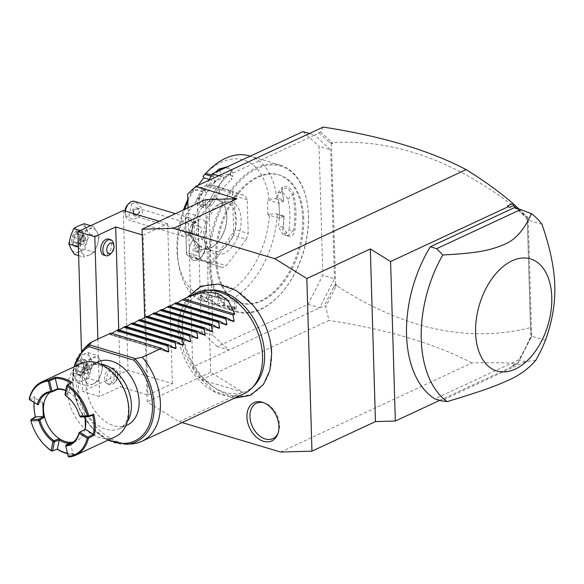 <?xml version="1.0" encoding="UTF-8"?>
<svg xmlns="http://www.w3.org/2000/svg" width="584" height="584" viewBox="0 0 584 584"><rect width="100%" height="100%" fill="white"/><g stroke="black" fill="none" stroke-linecap="round" stroke-linejoin="round"><path stroke-width="0.44" stroke-dasharray="2.92 2.19" d="M144.679 317.47L147.183 401.843L179.178 421.684L182.099 422.56M252.901 305.082A58.882 40.953 -115 0 0 205.802 285.401A58.882 40.953 -115 0 0 182.354 326.821A58.882 40.953 -115 0 0 228.621 394.682A58.882 40.953 -115 0 0 271.655 353.554M201.48 379.782L328.953 320.419L325.719 306.68L324.317 305.658L192.727 366.942L201.48 379.782L242.674 392.112L210.685 372.271L205.561 199.64M179.178 421.684L242.674 392.112M439.759 400.339L513.256 366.11L514.424 364.263L518.161 362.518L517.665 363.613C504.065 362.693 488.801 362.467 471.865 362.949L280.576 452.038M471.865 362.949C435.131 343.669 387.491 329.493 328.953 320.419M308.111 304.322L319.725 307.797L334.501 278.707L322.879 275.225L308.111 304.322L217.394 346.567L229.016 350.042L212.941 335.311L209.116 206.415L223.884 177.317L187.603 194.216M188.004 207.816L192.727 366.942M199.983 219.496A12.534 12.534 0 0 0 193.574 240.922A11.709 7.154 106.7 0 1 191.953 228.767A11.709 7.154 106.7 0 1 199.983 219.496A11.709 7.154 106.7 0 1 201.341 219.438A11.709 7.154 -73.3 0 1 206.429 227.373A11.709 7.154 -73.3 0 1 201.801 239.696A9.753 5.957 106.7 0 1 205.531 244.506L205.188 242.594A12.483 7.628 -73.3 0 1 200.641 257.792A12.483 7.628 -73.3 0 1 193.698 260.457A12.483 7.628 -73.3 0 1 189.143 252.084A12.483 7.628 -73.3 0 1 193.341 239.856L193.326 239.812A10.213 6.242 -73.3 0 0 194.479 240.112A10.213 6.242 -73.3 0 0 200.524 236.454L201.801 239.696M193.574 240.922A11.709 7.154 106.7 0 0 196.406 242.207A9.753 5.957 106.7 0 0 193.632 255.442A9.753 5.957 106.7 0 0 201.976 256.376A9.753 5.957 106.7 0 0 205.531 244.506M218.672 175.755L223.884 177.317L314.601 135.072L309.381 133.51M323.215 127.071L320.536 131.911L314.601 135.072L330.675 149.803L319.054 146.321L322.879 275.225M210.685 372.271L147.183 401.843M147.898 395.025L172.389 383.615L128.027 370.336L82.672 391.462L99.572 396.521L120.435 386.805L147.898 395.025L143.153 235.184L167.652 223.781L172.389 383.615M167.652 223.781L159.177 221.241M123.29 210.503L128.027 370.336M142.226 234.907L143.153 235.184M118.749 329.916L120.435 386.805M97.871 339.114L99.572 396.521M115.442 373.446A8.358 5.11 -73.3 0 1 107.602 383.987A8.358 5.11 -73.3 0 1 104.558 378.52A8.358 5.11 -73.3 0 1 112.398 367.978A8.358 5.11 -73.3 0 1 115.442 373.446M108.573 239.075A8.358 5.11 -73.3 0 1 111.617 244.543A8.358 5.11 -73.3 0 1 103.777 255.084M81.483 351.444L82.672 391.462M93.484 383.812A13.928 8.512 -73.3 0 1 85.439 381.031A13.928 8.512 -73.3 0 1 85.052 368.139A13.928 8.512 -73.3 0 1 92.717 358.036A13.928 8.512 -73.3 0 1 100.762 360.817A13.928 8.512 -73.3 0 1 101.149 373.709A13.928 8.512 -73.3 0 1 93.484 383.812L87.651 386.075L85.439 381.031L82.03 375.621L85.052 368.139L86.885 360.299L92.717 358.036L97.36 355.415L100.762 360.817L102.981 365.869L101.149 373.709L98.127 381.199L93.484 383.812M89.659 254.916A13.928 8.512 -73.3 0 1 81.607 252.127A13.928 8.512 -73.3 0 1 81.227 239.236A13.928 8.512 -73.3 0 1 88.892 229.132A13.928 8.512 -73.3 0 1 96.937 231.921A13.928 8.512 -73.3 0 1 97.324 244.806A13.928 8.512 -73.3 0 1 89.659 254.916L83.826 257.172L81.607 252.127L78.205 246.725L81.227 239.236L83.059 231.395L88.892 229.132L93.535 226.512L96.937 231.921L99.156 236.965L97.324 244.806L94.301 252.295L89.659 254.916M88.753 378.396L82.921 380.651L78.278 383.272L74.876 377.87L72.657 372.818L74.489 364.978L77.511 357.488L82.154 354.875L87.987 352.612L90.206 357.656L93.608 363.065L90.586 370.548L88.753 378.396L98.127 381.199M78.278 383.272L87.651 386.075M93.608 363.065L102.981 365.869M87.987 352.612L97.36 355.415M77.511 357.488L86.885 360.299M72.657 372.818L82.03 375.621M82.921 380.651A13.928 8.512 -73.3 0 1 74.876 377.87A13.928 8.512 -73.3 0 1 74.489 364.978A13.928 8.512 -73.3 0 1 82.154 354.875A13.928 8.512 -73.3 0 1 90.206 357.656A13.928 8.512 -73.3 0 1 90.586 370.548A13.928 8.512 -73.3 0 1 82.921 380.651M77.095 370.3A8.358 5.11 106.7 0 0 80.139 375.767A8.358 5.11 106.7 0 0 87.98 365.226A8.358 5.11 106.7 0 0 84.935 359.759A8.358 5.11 106.7 0 0 77.095 370.3M86.505 364.788A8.358 5.11 -73.3 0 1 78.665 375.329A8.358 5.11 -73.3 0 1 75.759 371.278A8.358 5.11 -73.3 0 1 75.613 369.854A8.358 5.11 106.7 0 1 78.803 361.102A8.358 5.11 106.7 0 1 83.454 359.313A8.358 5.11 106.7 0 1 86.505 364.788M75.657 370.694A7.519 4.599 -73.3 0 0 81.096 373.84A7.519 4.599 -73.3 0 0 85.322 364.847A7.519 4.599 106.7 0 0 78.395 361.532A7.519 4.599 106.7 0 0 75.526 369.409A7.519 4.599 -73.3 0 0 75.657 370.694L75.759 371.278M83.848 368.314L81.212 371.891L78.358 370.906L78.219 366.336L80.935 362.759L83.789 363.744L83.848 368.314L89.615 370.015L88.031 369.409L86.899 373.599L89.615 370.015L89.483 365.445L88.031 369.409L86.629 364.46L80.935 362.759L80.263 361.649L83.687 362.832L83.848 368.314L80.585 372.614L81.212 371.891L80.585 372.614L77.168 371.431L78.358 370.906L84.045 372.607L88.031 369.409L77 365.942L80.263 361.649M80.935 362.759L89.483 365.445L86.629 364.46L83.913 368.037L84.045 372.607L86.899 373.599L81.212 371.891M84.162 223.708L86.374 228.76L89.783 234.162L86.76 241.645L84.928 249.492L94.301 252.295M84.928 249.492L79.095 251.748L74.453 254.368M78.643 255.624L83.826 257.172M89.783 234.162L99.156 236.965M90.71 225.672L93.535 226.512M80.242 230.549L83.059 231.395M79.095 251.748A13.928 8.512 -73.3 0 1 71.051 248.966A13.928 8.512 -73.3 0 1 70.664 236.075A13.928 8.512 -73.3 0 1 78.329 225.971A13.928 8.512 -73.3 0 1 86.374 228.76A13.928 8.512 -73.3 0 1 86.76 241.645A13.928 8.512 -73.3 0 1 79.095 251.748M73.27 241.396A8.358 5.11 106.7 0 0 76.314 246.864A8.358 5.11 106.7 0 0 84.154 236.323A8.358 5.11 106.7 0 0 81.11 230.855A8.358 5.11 106.7 0 0 73.27 241.396M82.68 235.885A8.358 5.11 -73.3 0 1 74.84 246.426A8.358 5.11 -73.3 0 1 71.934 242.375A8.358 5.11 -73.3 0 1 71.788 240.951A8.358 5.11 106.7 0 1 74.978 232.198A8.358 5.11 106.7 0 1 79.628 230.41A8.358 5.11 106.7 0 1 82.68 235.885M71.832 241.791A7.519 4.599 -73.3 0 0 77.27 244.937A7.519 4.599 -73.3 0 0 81.497 235.951A7.519 4.599 106.7 0 0 74.57 232.629A7.519 4.599 106.7 0 0 71.701 240.513A7.519 4.599 -73.3 0 0 71.832 241.791L71.934 242.375M80.023 239.411L77.387 242.995L74.533 242.002L74.394 237.433L77.11 233.856L79.964 234.841L80.023 239.411L85.79 241.112L84.206 240.506L83.074 244.696L85.79 241.112L85.651 236.542L84.206 240.506L82.804 235.556L77.11 233.856L76.438 232.746L79.862 233.928L80.023 239.411L76.76 243.711L77.387 242.995L76.76 243.711L73.336 242.528L74.533 242.002L80.22 243.711L84.206 240.506L73.175 237.046L76.438 232.746M77.11 233.856L85.651 236.542L82.804 235.556L80.081 239.141L80.22 243.711L83.074 244.696L77.387 242.995M117.756 374.607A5.57 3.402 106.7 0 0 113.727 372.278A5.57 3.402 106.7 0 0 110.595 378.936A5.57 3.402 -73.3 0 0 115.727 381.396A5.57 3.402 -73.3 0 0 117.851 375.556A5.57 3.402 106.7 0 0 117.756 374.607L117.413 372.658A8.358 5.11 106.7 0 1 117.552 374.081A8.358 5.11 -73.3 0 1 114.369 382.834A8.358 5.11 -73.3 0 1 109.719 384.622A8.358 5.11 -73.3 0 1 106.668 379.147A8.358 5.11 106.7 0 1 114.508 368.606L112.398 367.978M117.413 372.658A8.358 5.11 106.7 0 0 114.508 368.606M113.588 243.754A8.358 5.11 106.7 0 1 113.727 245.178A8.358 5.11 -73.3 0 1 110.544 253.931M319.192 132.933L329.354 142.255L332.457 143.693L332.427 142.598C398.04 138.766 462.981 163.571 527.257 217.022L519.03 209.043M332.427 142.598L330.902 143.043L332.457 143.693M320.536 131.911L332.011 142.43M518.161 362.518L529.038 341.107L531.703 336.88L528.177 218.095L525.337 216.438L516.424 208.262M541.981 224.292L527.308 219.905L530.754 335.917A104.463 63.831 106.7 0 1 518.862 359.751L434.854 398.872M527.308 219.905A104.463 63.831 106.7 0 0 514.351 207.641M529.038 341.107L531.615 336.172L530.535 327.609C468.31 343.195 403.69 329.223 336.669 285.693L336.639 284.598L335.581 284.284L333.661 287.255L324.317 305.658M531.615 336.172L531.703 336.88M528.038 217.299L528.177 218.095M527.257 217.022L530.535 327.609M517.804 363.482L531.571 336.362M333.661 287.255L335.128 285.415L336.267 285.904L325.719 306.68M336.267 285.904L336.669 285.693M514.424 364.263L512.248 366.139L517.665 363.613M513.256 366.11L512.248 366.139M331.398 143.379L335.581 284.284M329.354 142.255L330.902 143.043M334.501 278.707L330.675 149.803M336.639 284.598L335.128 285.415M302.979 131.59L319.054 146.321M209.116 206.415L197.494 202.933L209.014 180.252M212.941 335.311L201.319 331.836L197.494 202.933M217.394 346.567L201.319 331.836M303.731 218.803A66.853 40.851 106.7 0 0 279.356 175.032A66.853 40.851 106.7 0 0 216.649 259.362A66.853 40.851 106.7 0 0 241.017 303.132A66.853 40.851 106.7 0 0 303.731 218.803M302.673 218.489A66.853 40.851 106.7 0 0 278.305 174.718A66.853 40.851 106.7 0 0 215.591 259.041A66.853 40.851 106.7 0 0 239.958 302.811A66.853 40.851 106.7 0 0 302.673 218.489M308.483 215.781A75.767 46.304 -73.3 0 1 279.568 295.154A75.767 46.304 -73.3 0 1 209.787 261.749A75.767 46.304 -73.3 0 1 252.346 171.156A75.767 46.304 -73.3 0 1 307.184 202.874A75.767 46.304 -73.3 0 1 308.483 215.781M308.388 215.335A76.606 46.815 -73.3 0 1 279.159 295.584A76.606 46.815 -73.3 0 1 236.535 311.966A76.606 46.815 -73.3 0 1 208.605 261.807A76.606 46.815 -73.3 0 1 280.466 165.184A76.606 46.815 -73.3 0 1 307.082 202.29A76.606 46.815 -73.3 0 1 308.388 215.335M212.423 301.563L212.153 300.651L215.788 294.394A68.248 41.705 -73.3 0 0 225.833 300.037A68.248 41.705 -73.3 0 0 235.06 301.067L236.688 300.402L232.213 298.395L224.497 297.906A68.248 41.705 -73.3 0 1 215.27 296.876A68.248 41.705 -73.3 0 1 214.24 296.541L197.954 291.452L197.253 293.664L199.275 299.986L206.035 302.008A76.606 46.815 -73.3 0 1 200.589 298.022L200.239 295.694L212.423 301.563A76.606 46.815 106.7 0 0 224.066 308.235A76.606 46.815 106.7 0 0 234.921 309.359L236.578 308.053L223.095 305.819A76.606 46.815 -73.3 0 1 216.452 305.614L209.692 303.592L208.692 302.402L206.583 296.898A71.036 43.406 -73.3 0 0 269.406 214.087L275.969 213.722L283.999 216.569A76.606 46.815 -73.3 0 1 282.992 226.855C280.962 236.688 293.46 240.418 294.825 230.395A76.606 46.815 106.7 0 0 295.927 211.605A76.606 46.815 106.7 0 0 293.752 194.348L292.599 194.603A75.767 46.304 -73.3 0 1 293.657 230.249L288.963 230.016L283.547 235.403L278.4 226.855A68.248 41.705 -73.3 0 0 279.291 210.795L279.064 203.312L283.62 201.195L283.503 199.889L276.743 197.867L275.524 198.772L268.961 199.137L267.45 199.838L279.064 203.312M199.275 299.986A76.606 46.815 -73.3 0 1 178.865 265.567A76.606 46.815 -73.3 0 1 177.551 252.514A76.606 46.815 -73.3 0 1 184.748 209.327M277.239 214.547A76.606 46.815 -73.3 0 1 209.692 303.592M275.969 213.722L284.065 216.146L283.999 216.569M269.406 214.087L267.895 214.788L279.51 218.27L284.065 216.146M284.123 216.211A75.767 46.304 -73.3 0 1 283.094 227.088L288.219 235.637L293.657 230.249L294.825 230.395M279.51 218.27L279.291 210.795A68.248 41.705 -73.3 0 0 277.48 195.983L278.042 192.443L283.444 193.063L288.043 199.144A68.248 41.705 -73.3 0 1 288.963 230.016M282.992 226.855L278.4 226.855M249.412 155.892A76.606 46.815 -73.3 0 1 276.743 197.867M211.649 175.054L212.583 175.331A76.606 46.815 -73.3 0 1 215.43 172.368M227.942 166.542L231.366 172.105L230.862 172.572A76.606 46.815 106.7 0 0 225.38 177.835A76.606 46.815 106.7 0 0 209.43 200.823C205.458 209.963 192.961 206.203 197.596 197.282A76.606 46.815 -73.3 0 1 202.663 188.406L196.005 186.033M187.822 201.626A76.606 46.815 -73.3 0 1 195.903 186.384M293.752 194.348C291.854 186.347 279.356 182.609 281.926 190.807A76.606 46.815 -73.3 0 1 282.787 195.019A76.606 46.815 -73.3 0 1 283.503 199.889M288.043 199.144L292.599 194.603L287.985 188.537L282.583 187.909L282.036 191.442A75.767 46.304 -73.3 0 1 282.89 195.603A75.767 46.304 -73.3 0 1 283.678 201.078M283.62 201.195L275.524 198.772M204.064 175.149A71.036 43.406 -73.3 0 1 268.961 199.137M211.087 176.171L212.992 176.74L212.583 175.331M213.014 176.616A75.767 46.304 -73.3 0 1 218.832 170.783M230.862 172.572L230.395 173.061A75.767 46.304 106.7 0 0 224.971 178.266A75.767 46.304 106.7 0 0 209.196 201.006L204.809 205.254L199.75 205.013L198.633 197.845A75.767 46.304 -73.3 0 1 204.02 188.471L202.663 188.406M225.446 167.703L231.943 170.097L230.395 173.061L231.454 179.551L233.001 176.572L228.213 174.105L220.891 176.39A68.248 41.705 -73.3 0 0 210.992 187.143L206.546 193.005L204.101 188.457L196.37 186.143M209.43 200.823L213.102 203.743A68.248 41.705 -73.3 0 1 231.454 179.551M197.596 197.282L202.538 200.582L203.633 207.736L208.692 207.984L213.102 203.743M197.253 293.664A71.036 43.406 -73.3 0 1 178.171 261.661A71.036 43.406 -73.3 0 1 183.486 209.919M187.763 199.56A71.036 43.406 -73.3 0 1 194.114 188.019L194.925 189.523L206.546 193.005M197.954 291.452L207.283 294.679L206.583 296.898M267.895 214.788L267.45 199.838M198.107 185.332L194.925 189.523M198.224 222.562A41.785 25.535 -73.3 0 1 200.056 216.788L220.102 190.362A41.785 25.535 -73.3 0 1 224.052 188.53L245.097 195.815A41.785 25.535 -73.3 0 1 247.214 199.75L248.215 233.461A41.785 25.535 -73.3 0 1 246.382 239.243L233.709 235.447L233.615 232.315L210.671 262.559A41.785 25.535 -73.3 0 1 210.605 262.596L186.515 254.252A41.785 25.535 -73.3 0 1 186.478 254.179L185.332 215.598L185.551 218.774L198.224 222.562L199.232 256.281L186.552 252.485L185.551 218.774M199.232 256.281A41.785 25.535 -73.3 0 0 201.349 260.216L222.394 267.501A41.785 25.535 -73.3 0 0 226.337 265.662L246.382 239.243M215.788 294.394L209.254 290.284L204.342 289.569L205.225 291.233A68.248 41.705 -73.3 0 0 214.24 296.541L218.905 298.161L216.795 304.826L208.692 302.402M207.283 294.679L218.905 298.161M209.568 294.927L207.378 301.658A75.767 46.304 -73.3 0 1 201.589 297.49L200.706 295.811L201.276 295.467L212.153 300.651A75.767 46.304 106.7 0 0 234.41 308.352L236.038 307.673L235.856 307.242L223.847 305.191A75.767 46.304 -73.3 0 1 216.825 304.928L216.452 305.614M199.363 299.169L207.459 301.592M207.378 301.658L206.035 302.008M200.589 298.022L201.589 297.49L205.225 291.233M234.921 309.359L234.41 308.352L235.06 301.067M223.095 305.819L223.847 305.191L224.497 297.906M209.408 179.478L215.438 181.281L212.992 176.74M215.438 181.281L210.992 187.143A68.248 41.705 -73.3 0 0 202.538 200.582M247.214 199.75L234.542 195.961L232.505 193.632L233.651 232.213A41.785 25.535 -73.3 0 1 233.615 232.315M233.651 232.213L235.542 229.673L248.215 233.461M234.542 195.961L235.542 229.673M232.505 193.632A41.785 25.535 106.7 0 0 232.468 193.559L232.417 192.019L245.097 195.815M224.052 188.53L211.371 184.734L232.417 192.019M211.371 184.734L208.378 185.216A41.785 25.535 106.7 0 0 208.306 185.252L207.429 186.573L220.102 190.362M200.056 216.788L187.384 212.999L207.429 186.573M187.384 212.999L185.362 215.496A41.785 25.535 106.7 0 0 185.332 215.598M186.552 252.485L186.478 254.179M186.515 254.252L188.668 256.42L201.349 260.216M222.394 267.501L188.668 256.42M209.714 263.712L210.605 262.596M210.671 262.559L213.664 261.873L226.337 265.662M233.709 235.447L213.664 261.873M208.378 185.216L232.468 193.559M185.362 215.496L208.306 185.252M192.253 231.936A26.462 16.169 106.7 0 0 216.627 243.601A26.462 16.169 106.7 0 0 226.723 215.876A26.462 16.169 106.7 0 0 226.271 211.371A26.462 16.169 106.7 0 0 207.123 200.29A26.462 16.169 106.7 0 0 192.253 231.936M194.216 231.826A25.068 15.323 106.7 0 0 203.356 248.237A25.068 15.323 106.7 0 0 217.306 242.878A25.068 15.323 106.7 0 0 226.877 216.62A25.068 15.323 106.7 0 0 226.446 212.342A25.068 15.323 106.7 0 0 217.737 200.202A25.068 15.323 106.7 0 0 194.216 231.826M207.072 246.609A25.068 15.323 -73.3 0 0 212.861 251.083A25.068 15.323 -73.3 0 0 236.381 219.46A25.068 15.323 106.7 0 0 227.242 203.049A25.068 15.323 106.7 0 0 219.949 203.612A25.068 15.323 106.7 0 0 203.721 234.673A25.068 15.323 -73.3 0 0 207.072 246.609L208.992 249.441A27.484 16.797 -73.3 0 1 205.32 236.352A27.484 16.797 -73.3 0 1 223.103 202.298A27.484 16.797 -73.3 0 1 241.119 219.679A27.484 16.797 -73.3 0 1 229.329 249.762A27.484 16.797 -73.3 0 1 208.992 249.441M281.977 191.143L277.48 195.983M525.337 216.438L528.111 218.036M545.427 340.304L530.754 335.917M535.791 360.328L525.198 361.642L518.862 359.751M525.198 361.642L441.197 400.77M192.793 236.235A6.964 4.256 106.7 0 1 192.304 236.14A6.964 4.256 106.7 0 1 190.114 228.636A6.964 4.256 106.7 0 1 195.808 222.701A6.964 4.256 -73.3 0 1 196.297 222.796A6.964 4.256 -73.3 0 1 198.487 230.3A6.964 4.256 -73.3 0 1 192.793 236.235A12.534 9.855 -84.2 0 0 194.479 240.112M196.406 242.207L193.341 239.856M200.597 236.476A12.483 7.628 -73.3 0 1 200.852 236.549A12.483 7.628 -73.3 0 1 205.188 242.594M200.524 236.454A12.483 7.628 -73.3 0 1 200.816 236.535A12.483 7.628 -73.3 0 1 204.539 250.675A12.483 7.628 -73.3 0 1 193.654 260.442A12.483 7.628 -73.3 0 1 189.099 252.047A12.483 7.628 -73.3 0 1 193.326 239.812M199.451 245.572L199.56 249.295L197.348 252.208L195.019 251.405L194.91 247.682L197.122 244.769L201.56 246.207L201.67 249.923L199.458 252.843L197.137 252.04L197.027 248.317L199.239 245.397L201.56 246.207M199.56 249.295L201.67 249.923M197.122 244.769L199.239 245.397M194.91 247.682L197.027 248.317M195.019 251.405L197.137 252.04M197.348 252.208L199.458 252.843M196.297 222.796L190.603 221.095A6.964 4.256 -73.3 0 0 190.114 220.993A6.964 4.256 106.7 0 0 184.42 226.935A6.964 4.256 106.7 0 0 186.603 234.432A6.964 4.256 106.7 0 0 187.092 234.534A6.964 4.256 -73.3 0 0 190.479 232.95L189.121 234.388A9.753 5.957 -73.3 0 1 184.376 236.608A9.753 5.957 106.7 0 1 183.697 236.469L128.772 220.029A9.753 5.957 106.7 0 0 129.451 220.168A9.753 5.957 106.7 0 0 132.225 219.518L128.83 216.781A6.964 4.256 -73.3 0 1 125.034 213.357A6.964 4.256 -73.3 0 1 124.954 210.999M190.603 221.095A6.964 4.256 -73.3 0 1 193.019 224.468A6.964 4.256 -73.3 0 1 190.479 232.95M183.697 236.469A9.753 5.957 106.7 0 1 180.631 225.971A9.753 5.957 106.7 0 1 188.603 217.657A9.753 5.957 -73.3 0 1 189.289 217.788A9.753 5.957 -73.3 0 1 192.676 222.511A9.753 5.957 -73.3 0 1 189.121 234.388M125.377 211.123A9.753 5.957 106.7 0 0 125.385 215.313A9.753 5.957 106.7 0 0 128.772 220.029M127.575 204.874A6.964 4.256 -73.3 0 1 131.787 203.517L136.043 202.392A9.753 5.957 106.7 0 0 134.364 201.349M131.787 203.517L128.83 216.781M136.043 202.392C145.482 210.357 144.212 216.065 132.225 219.518M139.102 211.999A3.482 3.438 -41.1 0 1 133.101 213.576A3.482 3.438 -41.1 0 1 134.875 207.948A3.482 3.438 -41.1 0 1 139.102 211.999M134.59 215.963A4.176 2.555 106.7 0 1 133.276 211.459A4.176 2.555 106.7 0 1 136.7 207.897A4.176 2.555 -73.3 0 1 136.992 207.955A4.176 2.555 -73.3 0 1 138.101 208.941L138.875 209.605L139.62 212.598L136.678 215.299A4.176 2.555 -73.3 0 1 134.882 216.014A4.176 2.555 106.7 0 1 134.59 215.963L197.604 234.819A4.176 2.555 106.7 0 0 197.896 234.877A4.176 2.555 106.7 0 0 201.319 231.315A4.176 2.555 106.7 0 0 200.005 226.811A4.176 2.555 106.7 0 0 199.713 226.753A4.176 2.555 106.7 0 0 196.29 230.322A4.176 2.555 106.7 0 0 197.604 234.819M138.101 208.941L134.189 209.78A3.482 3.438 138.9 0 0 133.188 211.547A3.482 3.438 -41.1 0 0 133.342 213.554L133.853 214.445L136.678 215.299M133.342 213.554L134.189 209.78M254.405 385.476A54.487 37.902 65 0 1 209.444 384.243A54.487 37.902 65 0 1 181.96 329.558A54.487 37.902 65 0 1 209.977 290.073M196.772 292.81A55.714 38.756 -115 0 0 178.047 330.668A55.714 38.756 -115 0 0 201.064 382.191A55.714 38.756 -115 0 0 243.813 393.82M86.322 346.349A55.714 38.756 -115 0 0 75.898 378.235A55.714 38.756 -115 0 0 131.75 443.906M127.407 424.984A34.821 24.221 65 0 1 113.661 425.641A34.821 24.221 65 0 1 87.571 394.623A34.821 24.221 65 0 1 98.01 361.854M115.245 436.796A40.391 28.098 65 0 1 99.302 437.555A40.391 28.098 65 0 1 67.561 391.01A40.391 28.098 -115 0 1 81.139 363.562M67.561 453.666A40.391 28.098 65 0 0 74.197 454.264L68.963 456.929M39.34 438.737A40.391 28.098 65 0 1 30.813 420.436M35.383 416.874A40.391 28.098 65 0 0 35.507 417.37L30.777 420.29M34.069 402.493A40.391 28.098 65 0 1 34.894 396.624L29.236 398.675M74.197 454.264L72.898 453.739L68.138 456.155M65.715 445.796L70.481 443.38L72.898 453.746A39.559 27.514 65 0 1 67.459 453.25M35.507 417.37L35.39 416.866M29.704 399.784L34.828 397.916A39.559 27.514 -115 0 0 34.186 402.566M42.858 402.909L34.828 397.908L34.894 396.624M65.802 390.433A28.689 19.958 -115 0 1 68.956 392.098L70.795 383.024M79.621 416.261L79.606 416.209A27.857 19.374 -115 0 0 73.788 403.843A27.857 19.374 -115 0 0 73.73 403.763M92.776 415.26L84.899 415.479L85.191 416.83M80.351 416.961L84.899 415.479L84.665 414.538A27.857 19.374 -115 0 1 85.169 416.83M50.129 392.251A27.857 19.374 65 0 1 52.867 390.557A27.857 19.374 65 0 1 57.882 389.294M79.606 416.209L84.665 414.538A27.857 19.374 65 0 0 69.905 392.893A27.857 19.374 -115 0 0 65.744 390.696M85.096 429.204A27.857 19.374 65 0 1 76.387 441.059A27.857 19.374 65 0 1 73.321 442.066M70.481 443.38L71.372 442.322M69.277 443.387A28.689 19.958 -115 0 0 70.474 443.395M68.956 392.098L64.999 394.441M65.474 395.485L69.905 392.893L68.963 392.105M110.807 333.092L109.909 334.596L168.287 352.072M168.046 351.962L109.894 334.559L111.836 333.398M118.063 329.712L117.165 331.216L175.543 348.692M175.302 348.582L117.15 331.179L119.092 330.018M125.319 326.332L124.421 327.836L182.799 345.312M182.558 345.202L124.407 327.799L126.348 326.638M132.575 322.952L131.685 324.456L190.063 341.932M189.815 341.822L131.67 324.419L133.605 323.259M139.832 319.572L138.941 321.076L197.319 338.552M197.071 338.443L138.926 321.039L140.861 319.879M147.088 316.192L146.197 317.696L204.575 335.172M204.334 335.063L146.183 317.659L148.117 316.499M154.351 312.812L153.453 314.316L211.831 331.792M211.591 331.683L153.439 314.28L155.38 313.119M161.607 309.432L160.709 310.936L219.088 328.412M218.847 328.303L160.695 310.9L162.637 309.739M168.864 306.053L167.966 307.556L226.344 325.032M226.103 324.923L167.951 307.52L169.893 306.359M176.12 302.673L175.222 304.176L233.6 321.653M233.359 321.543L175.207 304.14L177.149 302.979M278.079 433.219A19.498 13.563 -115 0 0 278.437 432.357A19.498 13.563 -115 0 0 279.532 425.327A19.498 13.563 -115 0 0 264.786 403.048A19.498 13.563 -115 0 0 263.902 402.77M77.168 371.431L77 365.942M73.336 242.528L73.175 237.046M219.898 170.287L220.891 176.39M126.502 444.256A53.75 37.391 65 0 1 79.49 408.888A53.75 37.391 65 0 1 82.672 350.137M108.704 439.84A52.407 36.449 65 0 1 74.599 366.606M127.305 421.75A34.821 24.221 65 0 1 119.683 428.583A34.821 24.221 65 0 1 105.938 429.24A34.821 24.221 65 0 1 79.84 398.222A34.821 24.221 65 0 1 90.279 365.453A34.821 24.221 65 0 1 100.412 364.007M165.922 350.736L110.668 334.201M173.185 347.356L117.924 330.821M180.441 343.976L125.18 327.442M187.698 340.596L132.437 324.062M194.954 337.216L139.693 320.682M202.21 333.836L146.949 317.302M209.466 330.456L154.205 313.922M216.722 327.077L161.461 310.542M223.979 323.704L168.725 307.162M231.242 320.324L175.981 303.782M80.139 375.767L78.665 375.329M84.935 359.759L83.454 359.313M78.395 361.532L78.803 361.102M80.738 372.052L83.636 368.234L83.49 363.35M76.314 246.864L74.84 246.426M81.11 230.855L79.628 230.41M74.57 232.629L74.978 232.198M76.913 243.148L79.811 239.331L79.665 234.454M109.719 384.622L107.602 383.987M115.727 381.396L114.369 382.834M278.305 174.718L279.356 175.032M279.568 295.154L279.159 295.584M236.535 311.966L224.066 308.235M280.466 165.184L250.259 156.147M282.89 195.603L282.787 195.019M231.366 172.105L230.797 172.681M224.971 178.266L225.38 177.835M178.171 261.661L178.865 265.567M200.239 295.694L201.276 295.467M236.578 308.053L235.856 307.242M225.833 300.037L215.27 296.876M236.688 300.402L236.038 307.673M200.706 295.811L204.342 289.569M231.943 170.097L233.001 176.572M203.633 207.736L199.75 205.013M217.306 242.878L216.627 243.601M226.446 212.342L226.271 211.371M227.242 203.049L217.737 200.202M212.861 251.083L203.356 248.237M219.949 203.612L223.103 202.298M278.042 192.443L282.583 187.909M288.219 235.637L283.547 235.403M307.184 202.874L307.082 202.29M239.958 302.811L241.017 303.132M201.976 256.376L200.641 257.792M192.304 236.14L186.603 234.432M193.019 224.468L192.676 222.511M125.034 213.357L125.385 215.313M189.289 217.788L175.463 213.656M133.853 214.445L133.101 213.576M138.875 209.605L138.342 208.999M136.992 207.955L200.005 226.811M234.564 398.127L214.452 391.389L196.574 375.3L184.011 352.897L179.047 328.296L180.872 311.418L187.493 297.154M107.982 440.175L91.695 427.641L79.307 408.968L72.993 387.477L73.876 366.942M125.801 425.729L119.683 428.583C125.91 424.838 128.808 418.02 128.363 408.136C127.932 398.047 124.553 388.491 118.238 379.461L107.361 368.723C100.594 365.183 98.258 363.029 90.279 365.453L96.397 362.598M70.584 443.767L76.387 441.059M47.063 393.258L52.867 390.557M264.786 403.048L262.975 402.42M278.437 432.357L277.758 434.146"/><path stroke-width="0.88" d="M182.099 422.56L280.576 452.038L311.951 451.162L306.834 278.531L274.838 258.683L173.441 228.337L142.058 229.213L144.679 317.47M271.655 353.554A58.882 40.953 -115 0 0 270.538 342.961A58.882 40.953 -115 0 0 252.901 305.082L236.593 290.722L218.416 284.007L201.035 286.218L187.493 297.154M246.922 416.954A21.112 14.68 65 0 1 262.975 402.42A21.112 14.68 65 0 1 278.933 426.539A21.112 14.68 65 0 1 277.758 434.146A21.112 14.68 65 0 1 260.128 439.84A21.112 14.68 65 0 1 246.922 416.954M142.058 229.213L205.561 199.64L236.936 198.764L195.742 186.435L187.603 194.216L188.004 207.816M195.742 186.435L323.215 127.071C381.754 136.145 429.393 150.322 466.127 169.601L274.838 258.683M236.936 198.764L173.441 228.337M159.177 221.241L123.29 210.503L77.927 231.622L94.827 236.681L115.69 226.964L142.226 234.907M115.69 226.964L118.749 329.916M94.827 236.681L97.871 339.114M103.777 255.084A8.358 5.11 -73.3 0 1 100.733 249.616A8.358 5.11 -73.3 0 1 108.573 239.075L110.683 239.71A8.358 5.11 106.7 0 0 102.842 250.251A8.358 5.11 -73.3 0 0 105.894 255.719L103.777 255.084M77.927 231.622L81.483 351.444M78.387 246.981L68.832 243.915L71.051 248.966L74.453 254.368L78.643 255.624M68.832 243.915L70.664 236.075L73.686 228.585L78.329 225.971L84.162 223.708L90.71 225.672M73.686 228.585L80.242 230.549M111.902 252.492A5.57 3.402 -73.3 0 1 106.77 250.032A5.57 3.402 106.7 0 1 109.901 243.375A5.57 3.402 106.7 0 1 113.931 245.703A5.57 3.402 106.7 0 1 114.026 246.652A5.57 3.402 -73.3 0 1 111.902 252.492L110.544 253.931A8.358 5.11 -73.3 0 1 105.894 255.719M113.931 245.703L113.588 243.754A8.358 5.11 106.7 0 0 110.683 239.71M519.03 209.043L512.913 203.444C498.991 191.567 483.391 180.288 466.127 169.601M509.766 207.335L507.489 205.969L509.766 207.335L513.504 205.59L513.059 203.575M512.913 203.444L507.489 205.969M306.834 278.531L370.329 248.959L375.454 421.59L395.331 421.035L439.759 400.339M395.331 421.035L390.594 261.53L508.525 206.605M516.424 208.262L513.504 205.59M430.342 246.769L436.679 248.667L520.687 209.539L514.351 207.641L430.342 246.769A104.463 63.831 106.7 0 0 434.854 398.872L441.197 400.77L447.118 401.624C481.924 391.134 494.217 386.601 507.788 380.52C519.023 375.643 528.359 368.913 535.791 360.328A104.463 63.831 106.7 0 0 545.427 340.304C552.216 321.565 555.333 303.337 554.8 285.62C554.289 267.917 550.011 247.477 541.981 224.292A104.463 63.831 -73.3 0 0 531.44 213.671C524.235 229.994 515.008 240.316 503.751 244.652C490.173 250.375 477.829 253.106 442.76 254.974A104.463 63.831 106.7 0 0 421.239 339.333A104.463 63.831 106.7 0 0 447.118 401.624M375.454 421.59L311.951 451.162M390.594 261.53L370.329 248.959M309.381 133.51L302.979 131.59L212.269 173.842L218.672 175.755M209.014 180.252L212.269 173.842M206.787 172.265L204.064 175.149A71.036 43.406 -73.3 0 0 203.006 176.295L205.823 173.309A76.606 46.815 -73.3 0 1 206.787 172.265A76.606 46.815 -73.3 0 1 249.412 155.892L250.259 156.147M205.823 173.309L211.649 175.054M215.43 172.368A76.606 46.815 -73.3 0 1 219.029 169.031L227.942 166.542M184.748 209.327A76.606 46.815 -73.3 0 1 187.822 201.626M204.896 174.317L211.087 176.171M218.832 170.783A75.767 46.304 -73.3 0 1 219.832 169.9L225.446 167.703M219.029 169.031L219.898 170.287M195.903 186.384L194.114 188.019M196.37 186.143L196.005 186.033M183.486 209.919A71.036 43.406 -73.3 0 1 187.763 199.56M203.006 176.295L203.816 177.806L198.107 185.332M209.408 179.478L203.816 177.806M436.679 248.667L442.76 254.974M520.687 209.539L531.44 213.671M475.588 332.697A58.502 35.748 -73.3 0 1 512.08 260.814A58.502 35.748 -73.3 0 1 551.785 297.212A58.502 35.748 -73.3 0 1 515.292 369.095A58.502 35.748 -73.3 0 1 475.588 332.697M175.463 213.656L134.364 201.349A9.753 5.957 106.7 0 0 133.678 201.217A9.753 5.957 106.7 0 0 128.94 203.436A9.753 5.957 106.7 0 0 125.377 211.123M124.954 210.999A6.964 4.256 -73.3 0 1 127.575 204.874L128.94 203.436M206.692 290.292L209.977 290.073A54.487 37.902 65 0 1 264.596 354.291A54.487 37.902 65 0 1 254.405 385.476L252.12 387.842A55.714 38.756 -115 0 0 262.544 355.955A55.714 38.756 -115 0 0 206.692 290.292A55.714 38.756 -115 0 0 196.772 292.81L182.296 299.796L177.149 302.979M141.671 441.387A55.714 38.756 -115 0 0 160.396 403.529A55.714 38.756 -115 0 0 142.277 357.218L134.992 358.737A53.75 37.391 65 0 1 153.899 412.676A53.75 37.391 65 0 1 126.502 444.256L131.75 443.906A55.714 38.756 -115 0 0 141.671 441.387L243.813 393.82A55.714 38.756 -115 0 0 252.12 387.842M89.323 345.064L91.579 342.049A55.714 38.756 -115 0 0 86.322 346.349L82.672 350.137A53.75 37.391 65 0 1 89.323 345.064L89.002 346.714A52.407 36.449 65 0 0 74.599 366.606M108.704 439.84A52.407 36.449 65 0 0 150.285 422.035A52.407 36.449 65 0 0 134.043 360.197L134.992 358.737M96.397 362.598L98.01 361.854A34.821 24.221 65 0 1 111.748 361.189A34.821 24.221 65 0 1 137.846 392.207A34.821 24.221 65 0 1 127.407 424.984L125.801 425.729M29.2 399.339L37.88 404.727L29.704 399.784L29.236 398.675A40.391 28.098 65 0 1 41.771 381.892L81.139 363.562A40.391 28.098 -115 0 1 112.135 371.986A40.391 28.098 -115 0 1 128.823 409.347A40.391 28.098 65 0 1 115.245 436.796L75.876 455.126A40.391 28.098 65 0 1 68.963 456.929L68.138 456.155L65.678 445.504L68.291 456.666M73.73 403.763A27.857 19.374 -115 0 0 65.474 395.485L64.992 394.419L66.824 385.389L67.656 385.046A40.391 28.098 65 0 1 88.688 415.888L93.747 414.246A40.391 28.098 65 0 1 95.258 424.977A40.391 28.098 65 0 1 94.367 434.985L88.403 438.343A40.391 28.098 65 0 1 75.876 455.126M67.561 453.666A40.391 28.098 65 0 1 57.195 449.176L51.801 451.133A40.391 28.098 65 0 1 39.34 438.737L39.223 438.569A39.559 27.514 65 0 1 30.916 420.838L38.807 420.597A28.689 19.958 -115 0 0 53.02 441.453L51.166 450.527L51.801 451.133M30.813 420.436A40.391 28.098 65 0 1 30.806 420.407A40.391 28.098 65 0 1 30.777 420.29L31.149 419.465L39.04 419.246L39.858 419.969A27.857 19.374 -115 0 0 53.983 440.694L53.02 441.453M35.383 416.874A40.391 28.098 65 0 1 33.996 406.639A40.391 28.098 65 0 1 34.069 402.493M41.771 381.892A40.391 28.098 65 0 1 48.684 380.089L55.064 377.352A40.391 28.098 65 0 1 72.058 382.44L67.656 385.046M93.747 414.246L92.776 415.26L88.206 416.75L87.286 416.188L79.57 416.085A28.689 19.958 -115 0 0 73.672 403.675A28.689 19.958 -115 0 0 65.35 395.229L66.89 386.279L67.576 385.082M88.403 438.343L87.936 437.234L93.338 434.211A39.559 27.514 -115 0 0 92.776 415.253M85.191 416.83L85.308 429.225L94.367 434.985M87.877 437.949L87.235 438.248L79.19 433.255L79.249 432.532L79.891 432.248L87.936 437.234M79.249 432.532L79.139 432.525A27.857 19.374 65 0 1 70.584 443.767A27.857 19.374 65 0 1 66.109 444.979L65.678 445.504M79.19 433.255A28.689 19.958 65 0 1 65.831 446.023M68.255 456.381A39.559 27.514 -115 0 0 87.235 438.248M67.459 453.25A39.559 27.514 65 0 1 57.371 449.096L57.195 449.176M73.321 442.066A27.857 19.374 65 0 1 71.372 442.322A27.857 19.374 -115 0 1 59.349 438.723L59.225 440.007L54.4 441.767L52.553 450.848L51.815 451.133M52.553 450.848L57.371 449.096L59.218 440.022A28.689 19.958 -115 0 0 69.277 443.387M52.538 450.833L51.48 450.41M51.166 450.527A39.559 27.514 65 0 1 39.223 438.569M38.807 420.597L39.778 419.94M39.004 419.254L38.471 420.29M34.186 402.566A39.559 27.514 -115 0 0 35.39 416.866L31.149 419.465M35.39 416.866L43.274 416.64L44.596 417.078A27.857 19.374 -115 0 1 44.158 402.412A27.857 19.374 65 0 1 50.129 392.251M39.04 419.246L43.289 416.64L42.858 402.909M31.156 419.473L31.083 420.495M37.369 404.274A28.689 19.958 65 0 1 50.728 391.506L48.304 381.148A39.559 27.514 -115 0 0 29.324 399.281M37.88 404.727L38.508 404.493A27.857 19.374 65 0 1 47.063 393.258A27.857 19.374 65 0 1 51.538 392.039L50.728 391.506M48.304 381.148L48.684 380.089M48.786 380.615L49.501 380.87L55.268 378.381L57.882 389.294A27.857 19.374 -115 0 1 65.744 390.696M55.064 377.352L55.268 378.381M51.45 391.762L51.925 391.229L49.501 380.87M51.925 391.229L57.699 388.732A28.689 19.958 -115 0 1 65.802 390.433M55.268 378.374A39.559 27.514 65 0 1 70.795 383.024L72.058 382.44M66.839 385.36L70.795 383.031M66.824 385.389L66.89 386.279M88.688 415.888L87.286 416.188M67.211 386.155A39.559 27.514 65 0 1 87.454 415.844M88.206 416.75L80.358 416.969M88.622 415.947L88.242 416.742M85.308 429.225L79.891 432.248M79.139 432.525L85.308 429.211M85.096 429.204A27.857 19.374 -115 0 0 85.169 416.83M53.983 440.694L59.349 438.723A27.857 19.374 65 0 1 44.596 417.078L39.858 419.969M38.508 404.493L37.748 404.778M53.976 440.767L54.4 441.767M66.109 444.979L71.372 442.322M54.378 441.803L53.21 441.906M51.538 392.039L57.882 389.294M64.992 394.419L65.16 394.784M188.99 296.431L205.02 291.832L217.949 293.365L228.052 300.446L234.804 314.126L232.994 314.973L234.126 321.185L233.359 321.543L226.818 317.849L225.738 318.353L226.869 324.565L226.103 324.923L219.562 321.229L218.474 321.733L219.613 327.945L218.847 328.303L212.306 324.609L211.218 325.113L212.357 331.325L211.591 331.683L205.05 327.989L203.962 328.493L205.101 334.705L204.334 335.063L197.786 331.369L196.706 331.873L197.845 338.085L197.071 338.443L190.53 334.749L189.45 335.252L190.588 341.465L189.815 341.822L183.274 338.129L182.193 338.632L183.332 344.845L182.558 345.202L176.018 341.509L174.937 342.012L176.069 348.225L175.302 348.582L168.761 344.888L167.681 345.392L168.812 351.604L168.046 351.962L161.505 348.268L110.807 333.092L91.579 342.049M161.505 348.268L142.277 357.218M168.761 344.888L118.063 329.712L111.836 333.398M176.018 341.509L125.319 326.332L119.092 330.018M183.274 338.129L132.575 322.952L126.348 326.638M190.53 334.749L139.832 319.572L133.605 323.259M197.786 331.369L147.088 316.192L140.861 319.879M205.05 327.989L154.351 312.812L148.117 316.499M212.306 324.609L161.607 309.432L155.38 313.119M219.562 321.229L168.864 306.053L162.637 309.739M226.818 317.849L176.12 302.673L169.893 306.359M231.242 320.324L234.126 321.185L233.359 321.543M223.979 323.704L226.869 324.565L226.103 324.923M216.722 327.077L219.613 327.945L218.847 328.303M209.466 330.456L212.357 331.325L211.591 331.683M202.21 333.836L205.101 334.705L204.334 335.063M194.954 337.216L197.845 338.085L197.071 338.443M187.698 340.596L190.588 341.465L189.815 341.822M180.441 343.976L183.332 344.845L182.558 345.202M173.185 347.356L176.069 348.225L175.302 348.582M165.922 350.736L168.812 351.604L168.046 351.962M116.975 330.216L167.681 345.392M124.239 326.836L174.937 342.012M131.495 323.456L182.193 338.632M138.751 320.076L189.45 335.252M146.007 316.696L196.706 331.873M153.263 313.316L203.962 328.493M160.52 309.936L211.218 325.113M167.776 306.556L218.474 321.733M175.032 303.176L225.738 318.353M182.296 299.796L232.994 314.973M234.804 314.126L184.106 298.957M263.902 402.77A19.498 13.563 -115 0 0 249.952 416.48A19.498 13.563 -115 0 0 261.72 437.365A19.498 13.563 -115 0 0 278.079 433.219M135.305 358.605L89.476 344.888M134.043 360.197L89.002 346.714M100.412 364.007A34.821 24.221 65 0 1 104.025 364.788A34.821 24.221 65 0 1 131.385 404.916A34.821 24.221 65 0 1 127.305 421.75M270.538 342.961L271.662 353.619L269.837 370.49L263.413 384.491L250.405 395.375L234.564 398.127M126.502 444.256L107.982 440.175M73.876 366.942L82.672 350.137"/></g></svg>
